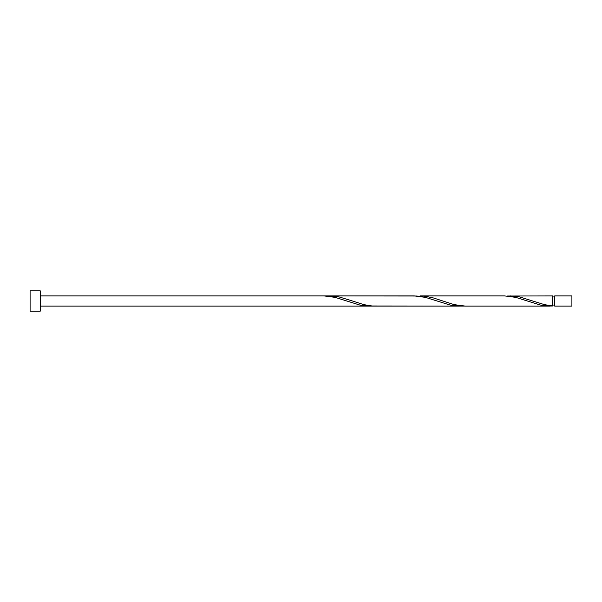 <?xml version="1.0" encoding="UTF-8"?>
<svg xmlns="http://www.w3.org/2000/svg" width="602" height="602" viewBox="0 0 602 602"><rect width="100%" height="100%" fill="white"/><g stroke="black" fill="none" stroke-linecap="round" stroke-linejoin="round"><path stroke-width="0.9" d="M571.9 301L571.9 306.079L554.675 306.079L554.675 295.921L571.9 295.921L571.9 301M40.259 301L40.259 311.159L30.1 311.159L30.1 290.841L40.259 290.841L40.259 301M549.761 306.079L465.226 306.079L454.134 304.642L433.613 298.013L425.403 296.267L420.076 295.921L504.611 295.921L515.703 297.358L540.333 305.026L548.542 306.064L552.644 305.982L552.644 295.921L507.494 296.018M552.644 305.974L544.434 304.642L519.812 296.974L510.376 295.921M350.913 300.488L339.212 296.974L329.776 295.921L417.194 296.018M465.226 306.079L372.044 305.982L363.834 304.642L350.913 300.496M329.776 295.921L326.894 296.018M462.344 305.982L458.242 306.064L450.033 305.026L425.403 297.358L414.311 295.921L324.011 295.921L335.103 297.358L359.733 305.026L367.942 306.064L372.044 305.982M40.259 306.079L459.461 306.079M554.675 305.063L552.644 305.063M324.011 295.921L40.259 295.921M554.675 296.937L552.644 296.937"/></g></svg>

